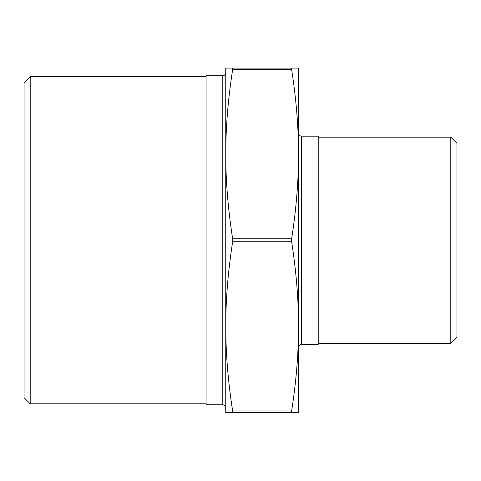 <?xml version="1.0" encoding="UTF-8"?>
<svg xmlns="http://www.w3.org/2000/svg" width="481" height="481" viewBox="0 0 481 481"><rect width="100%" height="100%" fill="white"/><g stroke="black" fill="none" stroke-linecap="round" stroke-linejoin="round"><path stroke-width="0.72" d="M298.551 412.427L291.636 412.427L291.636 410.954C296.23 381.481 298.533 353.276 298.551 326.34L298.551 412.427M291.636 68.08L298.551 68.08L298.551 326.34C298.533 299.41 296.23 271.206 291.636 241.733L291.636 238.78C296.23 209.307 298.533 181.103 298.551 154.167C298.533 127.231 296.23 99.026 291.636 69.553L291.636 68.08L232.654 68.08L232.654 69.553C228.06 99.026 225.757 127.231 225.739 154.167L225.739 72.757C225.565 74.549 224.585 75.535 222.793 75.709L222.793 404.798C224.585 404.978 225.565 405.958 225.739 407.75L225.739 154.167C225.757 181.103 228.06 209.307 232.654 238.78L232.654 241.733C228.06 271.206 225.757 299.41 225.739 326.34C225.757 353.276 228.06 381.481 232.654 410.954L232.654 412.427L291.636 412.427M232.654 412.427L225.739 412.427L225.739 326.34M225.739 154.167L225.739 68.08L232.654 68.08M222.793 404.798L206.066 404.798L206.066 75.709L222.793 75.709M298.551 347.276C298.725 345.478 299.705 344.498 301.497 344.324L318.224 344.324L318.224 136.183L301.497 136.183C299.705 136.009 298.725 135.029 298.551 133.237M24.05 82.84L24.05 397.667L30.201 403.818L30.201 76.689L24.05 82.84M456.95 337.187L456.95 143.32L450.799 137.169L450.799 343.338L456.95 337.187M206.066 403.818L30.201 403.818M318.224 343.338L450.799 343.338M252.507 412.427L252.507 412.92L236.285 412.92L236.285 412.427M240.692 412.92L240.692 412.427M246.633 412.92L246.633 412.427M242.574 412.92L242.574 412.427M272.757 412.427L272.757 412.92L289.177 412.92L289.177 412.427M288.774 412.92L288.774 412.427M273.16 412.92L273.16 412.427M291.636 238.78L232.654 238.78M232.654 241.733L291.636 241.733M232.654 69.553L291.636 69.553M291.636 410.954L232.654 410.954M301.497 344.324L301.497 136.183M206.066 76.689L30.201 76.689M318.224 137.169L450.799 137.169"/></g></svg>
